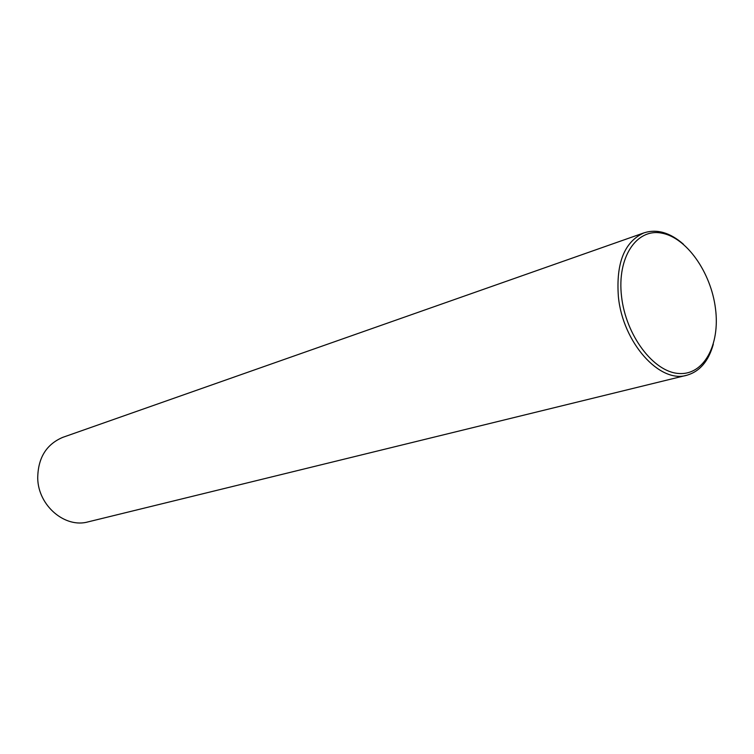 <?xml version="1.0" encoding="UTF-8"?>
<svg xmlns="http://www.w3.org/2000/svg" width="754" height="754" viewBox="0 0 754 754"><rect width="100%" height="100%" fill="white"/><g stroke="black" fill="none" stroke-linecap="round" stroke-linejoin="round"><path stroke-width="1.13" d="M63.204 437.207L62.733 437.367C46.23 444.408 37.889 458.074 37.719 478.366C38.237 505.877 65.259 528.582 88.322 521.815L686.46 375.322M683.416 244.211C670.023 232.496 656.857 228.726 643.907 232.892C624.416 241.761 615.914 263.061 618.393 296.784C622.804 342.759 659.92 383.899 687.026 375.19C699.853 371.411 708.619 361.091 713.303 344.239M621.541 296.445C625.829 335.313 653.379 371.835 678.525 373.466C703.755 375.68 720.306 344.889 715.48 308.565C711.003 272.279 686.413 237.312 661.428 233.08C636.395 228.292 616.885 257.529 621.541 296.445M62.733 437.367L643.907 232.892"/></g></svg>
